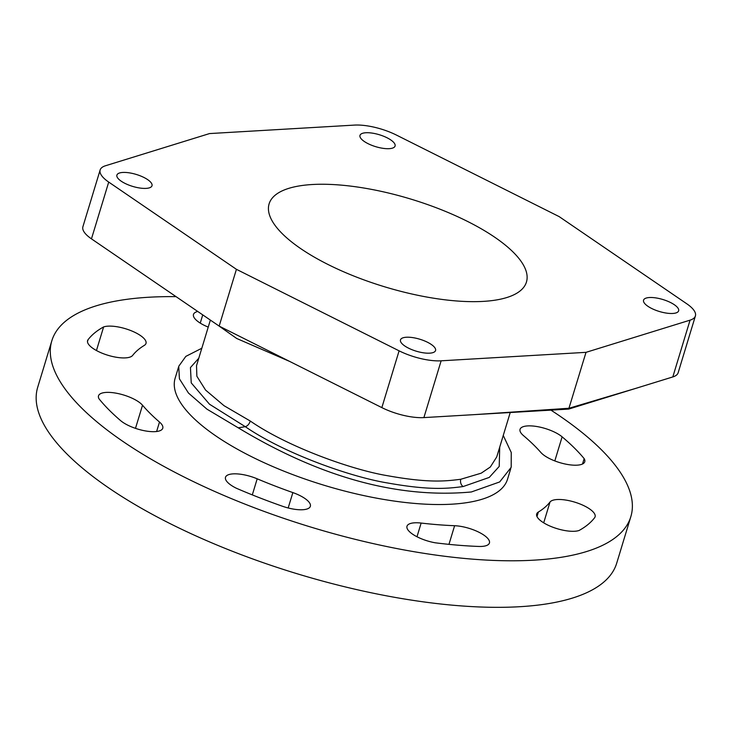 <?xml version="1.0" encoding="UTF-8"?>
<svg xmlns="http://www.w3.org/2000/svg" width="732" height="732" viewBox="0 0 732 732"><rect width="100%" height="100%" fill="white"/><g stroke="black" fill="none" stroke-linecap="round" stroke-linejoin="round"><path stroke-width="1.1" d="M586.012 352.339L441.14 360.812A36.417 12.398 -163.1 0 1 399.096 350.829L236.418 269.312L108.72 182.085A36.417 12.398 -163.1 0 1 100.147 169.961A36.417 12.398 -163.1 0 1 105.481 165.761L209.544 133.572L354.407 125.099A36.417 12.398 -163.1 0 1 396.451 135.081L559.138 216.599L686.836 303.826A36.417 12.398 -163.1 0 1 695.4 315.95A36.417 12.398 -163.1 0 1 690.066 320.149L586.012 352.339L568.691 409.087L423.892 417.597A36.417 12.398 -163.1 0 1 381.848 407.614L219.161 326.097L91.463 238.861A36.417 12.398 -163.1 0 1 82.899 226.737L100.147 169.961M495.985 300.029A134.478 45.768 -163.1 0 1 346.703 273.1A134.478 45.768 -163.1 0 1 269.111 203.862A134.478 45.768 -163.1 0 1 299.562 185.882A134.478 45.768 16.9 0 1 448.844 212.811A134.478 45.768 16.9 0 1 526.445 282.049A134.478 45.768 16.9 0 1 495.985 300.029M429.492 343.326A18.337 6.24 -163.1 0 1 435.558 350.527A18.337 6.24 -163.1 0 1 424.551 352.961A18.337 6.24 -163.1 0 1 406.544 347.078A18.337 6.24 -163.1 0 1 400.477 339.877A18.337 6.24 -163.1 0 1 411.485 337.443A18.337 6.24 -163.1 0 1 429.492 343.326M145.933 178.544A18.337 6.24 -163.1 0 1 152 185.745A18.337 6.24 -163.1 0 1 140.983 188.179A18.337 6.24 -163.1 0 1 122.976 182.295A18.337 6.24 -163.1 0 1 116.91 175.085A18.337 6.24 -163.1 0 1 127.917 172.651A18.337 6.24 -163.1 0 1 145.933 178.544M389.012 138.833A18.337 6.24 -163.1 0 1 395.079 146.034A18.337 6.24 -163.1 0 1 384.071 148.468A18.337 6.24 -163.1 0 1 366.055 142.584A18.337 6.24 -163.1 0 1 359.988 135.383A18.337 6.24 -163.1 0 1 370.996 132.95A18.337 6.24 -163.1 0 1 389.012 138.833M672.571 303.624A18.337 6.24 -163.1 0 1 678.637 310.825A18.337 6.24 -163.1 0 1 667.63 313.259A18.337 6.24 -163.1 0 1 649.623 307.367A18.337 6.24 -163.1 0 1 643.556 300.166A18.337 6.24 -163.1 0 1 654.564 297.732A18.337 6.24 -163.1 0 1 672.571 303.624M630.838 516.664A302.572 102.992 16.9 0 1 562.304 557.116A302.572 102.992 -163.1 0 1 226.426 496.534A302.572 102.992 -163.1 0 1 51.835 340.746L37.698 387.292A302.572 102.992 -163.1 0 0 212.289 543.071A302.572 102.992 -163.1 0 0 548.167 603.662A302.572 102.992 16.9 0 0 616.701 563.201L630.838 516.664A302.572 102.992 16.9 0 0 550.949 410.14M594.622 517.716A258.46 87.977 -163.1 0 1 579.058 530.49A23.817 8.107 -163.1 0 1 552.175 526.967A23.817 8.107 -163.1 0 1 536.684 513.992A23.817 8.107 -163.1 0 1 538.359 512.034A234.615 79.861 -163.1 0 0 550.025 502.006A23.817 8.107 -163.1 0 1 576.139 502.582A23.817 8.107 -163.1 0 1 595.098 516.801A23.817 8.107 -163.1 0 1 594.622 517.716M51.835 340.746A302.572 102.992 -163.1 0 1 120.368 300.294A302.572 102.992 16.9 0 1 176.064 296.652M562.13 436.839A258.46 87.977 -163.1 0 1 584.154 458.607A23.817 8.107 -163.1 0 1 584.758 461.736A23.817 8.107 -163.1 0 1 565.351 464.051A23.817 8.107 -163.1 0 1 540.866 452.477A234.615 79.861 -163.1 0 0 523.481 435.622A23.817 8.107 -163.1 0 1 520.049 429.327A23.817 8.107 -163.1 0 1 537.544 426.646A23.817 8.107 -163.1 0 1 562.13 436.839L554.81 460.922M208.236 327.103A23.817 8.107 -163.1 0 1 193.486 314.421A23.817 8.107 -163.1 0 1 197.75 311.466M88.06 339.703A258.46 87.977 -163.1 0 1 103.615 326.93A23.817 8.107 -163.1 0 1 130.497 330.452A23.817 8.107 -163.1 0 1 145.997 343.427A23.817 8.107 -163.1 0 1 144.314 345.385A234.615 79.861 -163.1 0 0 132.657 355.404A23.817 8.107 -163.1 0 1 106.533 354.828A23.817 8.107 -163.1 0 1 87.584 340.618A23.817 8.107 -163.1 0 1 88.06 339.703L87.465 341.643M120.551 420.571A258.46 87.977 -163.1 0 1 99.049 398.858A23.817 8.107 -163.1 0 1 98.509 395.838A23.817 8.107 -163.1 0 1 118.062 393.56A23.817 8.107 -163.1 0 1 142.52 405.226A234.615 79.861 -163.1 0 0 159.494 422.044A23.817 8.107 -163.1 0 1 162.779 428.211A23.817 8.107 -163.1 0 1 145.146 430.873A23.817 8.107 -163.1 0 1 120.551 420.571M282.378 506.215A258.46 87.977 -163.1 0 1 236.418 488.271A23.817 8.107 -163.1 0 1 225.493 477.291A23.817 8.107 -163.1 0 1 257.188 478.82A234.615 79.861 -163.1 0 0 292.855 492.59A23.817 8.107 -163.1 0 1 310.359 506.306A23.817 8.107 -163.1 0 1 282.378 506.215M178.452 367.336L175.14 378.215A173.694 59.127 -163.1 0 0 275.369 467.647A173.694 59.127 -163.1 0 0 468.196 502.427A173.694 59.127 16.9 0 0 507.532 479.204L510.771 468.535M478.746 546.447A258.46 87.977 -163.1 0 1 435.238 542.796A23.817 8.107 -163.1 0 1 406.992 526.235A23.817 8.107 -163.1 0 1 421.147 523.06A234.615 79.861 -163.1 0 0 454.618 525.713A23.817 8.107 -163.1 0 1 478.82 532.182A23.817 8.107 -163.1 0 1 489.424 542.998A23.817 8.107 -163.1 0 1 478.746 546.447M582.516 464.006L584.154 458.607M96.45 350.537L103.615 326.93M201.812 348.249L185.827 356.383L178.727 366.293L179.422 378.837L188.463 393.047L206.927 409.142L238.257 427.827C320.332 477.365 398.034 498.748 471.371 491.968L499.672 481.949L511.192 467.3L511.247 452.486L503.259 435.449M238.257 427.827L245.275 426.683C284.647 453.739 351.342 477.118 387.612 482.983C430.727 490.678 448.194 488.464 463.136 486.551L489.251 477.42L499.215 466.43L499.718 447.106M198.784 358.213L190.448 367.555L191.235 382.891L209.489 404.21L245.275 426.683C247.498 426.033 249.182 424.157 250.317 421.056C288.243 447.289 352.714 470.045 387.786 475.754C429.464 483.248 446.346 481.116 460.785 479.259L481.199 473.183L490.339 466.998L496.735 456.924L510.222 412.546M210.368 320.085L196.515 365.707L196.871 376.257L205.564 390.055L224.001 405.674L250.317 421.056M218.301 325.502L236.729 338.495L289.79 361.48M695.4 315.95L678.152 372.734A36.417 12.398 -163.1 0 1 672.818 376.934L568.691 409.087M236.418 269.312L219.161 326.097M472.598 414.751L569.02 408.255L637.828 387.759M441.14 360.812L423.892 417.597M543.693 522.831L550.025 502.006M536.986 516.554L538.359 512.034M200.248 323.105L202.746 314.879M156.621 431.505L159.494 422.044M135.493 428.357L142.52 405.226M288.179 507.971L292.855 492.59M252.302 494.896L257.188 478.82M463.136 486.551A5.6 4.328 80.7 0 1 460.785 479.259M690.066 320.149L672.818 376.934M108.72 182.085L91.463 238.861M399.096 350.829L381.848 407.614M448.954 544.361L454.618 525.713M416.993 536.748L421.147 523.06"/></g></svg>
